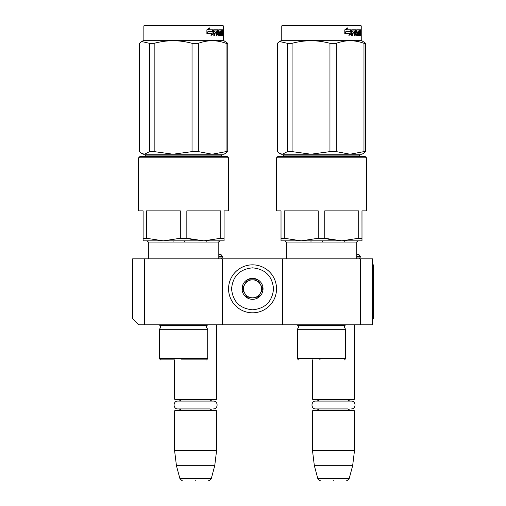 <?xml version="1.0" encoding="UTF-8"?>
<svg xmlns="http://www.w3.org/2000/svg" width="506" height="506" viewBox="0 0 506 506"><rect width="100%" height="100%" fill="white"/><g stroke="black" fill="none" stroke-linecap="round" stroke-linejoin="round"><path stroke-width="0.76" d="M144.621 324.801L138.625 324.801L132.629 318.805L132.629 258.844L144.621 258.844L144.621 324.801L282.531 324.801L282.531 258.844L372.473 258.844L372.473 324.801L282.531 324.801M144.621 258.844L282.531 258.844M360.481 258.844L360.481 324.801M222.57 324.801L222.57 258.844M218.807 253.936L221.236 254.815L222.419 257.048C221.685 258.528 221.084 259.129 220.622 258.844L220.774 258.844M360.329 257.048L356.717 257.048L356.743 258.844L356.717 242.058L356.743 253.942L359.146 254.815L360.329 257.048C359.595 258.528 358.994 259.129 358.533 258.844L358.678 258.844M174.602 359.88L160.971 359.88L174.602 359.88L174.602 399.152L216.574 399.152L216.574 324.801M174.602 399.152L175.202 399.753L215.973 399.753L216.574 399.152M174.602 410.847L175.202 410.246L215.973 410.246L216.574 410.847L174.602 410.847L174.602 450.719L216.574 450.719L216.574 410.847M214.734 465.71L211.312 478.48L179.864 478.48L176.442 465.71L214.734 465.71L216.574 450.719M195.588 480.7C179.042 480.7 179.042 480.7 195.588 480.7C212.134 480.7 212.134 480.7 195.588 480.7M312.512 359.88L312.512 399.152L354.485 399.152L354.485 324.801M312.512 399.152L313.113 399.753L353.884 399.753L354.485 399.152M312.512 410.847L313.113 410.246L353.884 410.246L354.485 410.847L312.512 410.847L312.512 450.719L354.485 450.719L354.485 410.847M352.644 465.71L349.222 478.48L317.774 478.48L314.352 465.71L352.644 465.71L354.485 450.719M333.498 480.7C316.952 480.7 316.952 480.7 333.498 480.7C350.044 480.7 350.044 480.7 333.498 480.7M359.146 254.815L356.717 254.815M355.996 242.058L355.996 240.856M344.744 242.058L344.744 240.856M322.246 242.058L322.246 240.856M310.994 242.058L310.994 240.856M221.236 254.815L218.807 254.815M218.086 242.058L218.086 240.856M206.84 242.058L206.84 240.856M184.336 242.058L184.336 240.856M173.09 242.058L173.09 240.856M276.535 288.825A23.984 23.984 0 0 0 252.551 264.84A23.984 23.984 0 0 0 228.567 288.825A23.984 23.984 0 0 0 252.551 312.809A23.984 23.984 0 0 0 276.535 288.825M273.537 288.825C272.291 276.08 265.296 269.084 252.551 267.838C239.806 269.084 232.811 276.08 231.565 288.825C232.811 301.57 239.8 308.565 252.551 309.811C265.296 308.571 272.291 301.576 273.537 288.825M263.044 288.825A10.493 10.493 0 0 0 252.551 278.332A10.493 10.493 0 0 0 242.058 288.825A10.493 10.493 0 0 0 252.551 299.318A10.493 10.493 0 0 0 263.044 288.825M262.937 288.825L257.744 279.831L247.358 279.831L242.165 288.825L247.358 297.819L257.744 297.819L262.937 288.825M244.759 293.322A8.994 8.994 0 0 1 244.759 284.328A8.994 8.994 0 0 0 252.551 297.819A8.994 8.994 0 0 0 260.337 284.328A8.994 8.994 0 0 0 244.759 284.328A8.994 8.994 0 0 1 252.551 279.831M260.337 284.328A8.994 8.994 0 0 1 252.551 297.819M212.975 410.246L211.097 409.715L210.192 408.93L177.884 408.93L180.984 408.93L180.054 409.733L178.201 410.246M177.884 408.93C172.818 409.171 172.818 400.828 177.884 401.075L213.292 401.075C218.358 400.828 218.358 409.171 213.292 408.93M350.886 410.246L349.077 409.759L348.103 408.93L315.795 408.93L318.894 408.93L317.939 409.746L316.111 410.246M315.795 408.93C310.728 409.171 310.728 400.828 315.795 401.075L351.202 401.075C356.268 400.828 356.268 409.171 351.202 408.93M180.319 238.263L163.343 240.856L146.367 238.263L146.367 210.875L180.319 210.875L180.319 238.263L186.84 238.263L192.988 239.768M227.055 156.316L140.111 156.316L138.612 157.815L228.554 157.815L228.554 210.875L228.579 157.815L227.055 156.316L228.579 157.815M138.612 157.815L138.612 210.875L143.109 210.875L143.109 240.856L203.817 240.856L186.84 238.263L186.84 210.875L220.793 210.875L220.793 238.263L203.817 240.856L224.082 240.856L224.082 238.263L220.793 238.263M146.367 238.263L143.109 238.263L143.109 239.933M183.583 359.88L206.22 359.88L183.583 359.88C203.172 359.88 203.172 359.88 183.583 359.88L181.218 359.88M160.946 359.88C160.579 360.12 160.079 359.621 159.447 358.381L207.713 358.381L207.713 329.305L159.447 329.305L160.794 327.148L159.447 324.801M144.906 156.316L146.107 155.114L221.084 155.114L222.286 156.316M224.057 239.933L224.057 210.875L228.554 210.875M203.817 240.856L220.009 240.856L203.817 240.856M222.703 25.3L223.304 25.901L143.856 25.901L144.457 25.3L222.735 25.3L223.336 25.901L223.336 40.29L143.856 40.29L141.68 41.549L149.561 43.32L149.561 151.617L154.172 151.617L173.071 154.216L192.04 151.617L198.339 151.617L212.172 154.216L144.501 154.216L149.561 151.617M149.561 43.32L154.172 43.32C166.797 39.892 179.421 39.892 192.04 43.32L198.339 43.32C207.58 39.892 216.821 39.892 226.062 43.32L227.751 43.32L227.751 151.617L224.082 154.216L212.172 154.216L226.062 151.617L227.751 151.617L225.366 153.457M227.751 151.617L227.776 43.32L223.304 40.29L223.336 25.901M141.8 153.457L143.109 154.216L144.501 154.216M141.68 41.549L139.416 43.32L139.416 151.617L141.68 153.394L144.476 154.216M154.172 43.32L154.172 151.617M192.04 43.32L192.04 151.617M198.339 43.32L198.339 151.617M226.062 43.32L226.062 151.617M213.368 33.605L210.996 35.521L211.793 33.662L207.106 33.662L208.017 31.834L212.558 31.834L213.368 29.797L213.368 33.605L212.918 33.605L212.918 30.936M211.211 35.022L212.918 33.605M209.288 27.906L208.421 29.797L208.801 29.797L209.686 27.906L206.891 29.829L206.891 33.662L207.915 31.625L206.891 32.96M207.915 31.625L212.469 31.625L213.203 29.797L208.801 29.797M212.033 31.625L212.754 29.797M221.609 33.124L221.609 32.017L222.191 32.017L222.191 33.124L221.28 33.124L221.641 33.124L221.691 34.591L221.28 34.591L222.482 34.591L222.52 29.797L223.045 29.797L223.095 30.259L222.52 30.259M219.168 33.124L218.598 32.662L218.813 29.797L222.317 29.797L222.317 30.904L221.28 30.904L221.691 30.904L221.641 32.017L221.28 32.017L221.609 32.017M218.813 33.124L219.712 33.124L219.509 32.017M217.751 34.414L219.712 34.591L219.712 33.124M218.301 34.591L217.694 34.414M218.212 34.414L218.212 30.259L217.694 30.259L217.694 30.917M217.694 33.124L217.694 32.017M216.359 35.705L216.979 35.705L216.979 33.124L216.473 33.124L216.359 35.705L216.359 30.904L214.19 30.904L214.658 30.904L214.544 32.017L214.076 32.017L216.106 32.017L216.106 33.124L214.076 33.124L214.544 33.124L214.544 35.705L213.829 35.705L213.829 30.259L214.133 29.797L217.985 29.797L218.212 30.259M215.866 33.124L215.866 32.017M216.473 33.124L217.751 33.124L217.985 35.705L220.059 35.705L219.952 35.237M218.662 32.017L220.059 32.017L220.243 35.237L219.686 35.237L219.686 34.591M219.123 31.834L219.123 31.087L218.598 31.087L219.199 30.904L218.662 30.904M219.123 31.087L220.508 30.904L220.508 35.705L220.907 35.705L220.907 30.904L220.508 30.904M222.102 34.591L222.608 35.705L221.426 35.705L221.28 30.904L220.907 30.904M222.697 35.237L222.52 33.124M222.956 35.705L222.697 33.124M222.608 35.705L222.362 35.237M223.095 35.705L222.944 33.307M222.956 31.929L223.095 33.307M223.013 32.618L222.52 32.618M223.095 31.929L223.095 30.259M223.272 30.543L223.235 31.296L223.254 30.543M222.583 30.259L222.634 29.797M220.243 35.237L220.059 35.705M221.932 30.904L221.932 29.797M216.568 30.904L217.074 30.904L216.568 30.904L216.473 32.017L216.979 32.017L217.074 30.904L217.656 30.904L217.751 32.017L216.473 32.017M222.697 30.904L222.956 32.017L222.52 30.904M221.736 30.904L221.736 29.797M218.067 30.259L218.282 29.797M217.466 29.797L217.694 30.259M213.829 35.705L214.076 33.124M215.613 33.124L215.613 32.017M214.076 32.017L214.19 30.904M219.686 35.237L219.509 35.705M222.102 35.237L222.02 35.705M223.19 31.068L223.19 30.012M223.222 31.068L223.209 30.012M138.638 210.875L143.109 210.875M224.082 239.933L224.082 240.856M224.082 210.875L224.082 238.263M218.839 253.942L218.839 242.058L148.353 242.058L147.157 240.856L143.135 240.856M227.776 43.32L223.336 40.29M318.23 238.263L301.253 240.856L284.277 238.263L284.277 210.875L318.23 210.875L318.23 238.263L324.751 238.263L330.899 239.768M364.965 156.316L278.022 156.316L276.523 157.815L366.464 157.815L366.464 210.875L366.489 157.815L364.965 156.316L366.489 157.815M276.523 157.815L276.523 210.875L281.02 210.875L281.02 240.856L285.068 240.856L281.045 240.856M284.277 238.263L281.02 238.263L281.02 239.933M319.071 359.88L320.216 359.88M298.856 359.88C298.489 360.12 297.99 359.621 297.357 358.381L345.623 358.381L345.623 329.305L297.357 329.305L298.704 327.148L297.357 324.801M282.816 156.316L284.018 155.114L358.994 155.114L360.196 156.316M281.02 240.856L361.967 240.856L361.992 238.263L358.703 238.263L341.727 240.856L324.751 238.263L324.751 210.875L358.703 210.875L358.703 238.263M366.464 210.875L361.967 210.875L361.992 240.856L357.919 240.856L356.717 242.058L286.263 242.058L285.068 240.856M360.614 25.3L361.214 25.901L281.766 25.901L282.367 25.3L360.645 25.3L361.24 25.901L361.24 40.29L281.766 40.29L279.59 41.549L287.471 43.32L287.471 151.617L292.082 151.617L310.981 154.216L329.95 151.617L336.25 151.617L350.082 154.216L282.405 154.216L287.471 151.617M361.992 154.216L363.416 153.394L361.992 154.216L350.082 154.216L363.972 151.617L365.661 151.617L363.27 153.457M287.471 43.32L292.082 43.32C304.707 39.892 317.325 39.892 329.95 43.32L336.25 43.32C345.49 39.892 354.731 39.892 363.972 43.32L365.661 43.32L365.686 151.617L363.302 153.457M365.686 151.617L365.686 43.32L361.214 40.29L361.24 25.901M279.71 153.457L281.02 154.216L282.405 154.216M279.59 41.549L277.326 43.32L277.326 151.617L279.59 153.394L282.386 154.216M292.082 43.32L292.082 151.617M329.95 43.32L329.95 151.617M336.25 43.32L336.25 151.617M363.972 43.32L363.972 151.617M351.278 33.605L348.906 35.521L349.703 33.662L345.01 33.662L345.927 31.834L350.468 31.834L351.278 29.797L351.278 33.605L350.829 33.605L350.829 30.936M349.121 35.022L350.829 33.605M347.198 27.906L346.332 29.797L346.711 29.797L347.597 27.906L344.801 29.829L344.801 33.662L345.826 31.625L344.801 32.96M345.826 31.625L350.38 31.625L351.113 29.797L346.711 29.797M349.943 31.625L350.664 29.797M359.519 33.124L359.519 32.017L360.101 32.017L360.101 33.124L359.19 33.124L359.551 33.124L359.602 34.591L359.19 34.591L360.392 34.591L360.43 29.797L360.949 29.797L361.006 30.259L360.43 30.259M357.072 33.124L356.502 32.662L356.724 29.797L360.228 29.797L360.228 30.904L359.19 30.904L359.602 30.904L359.551 32.017L359.19 32.017L359.519 32.017M356.724 33.124L357.622 33.124L357.622 34.591L355.598 34.414M355.661 34.414L356.123 34.414L356.123 30.259L355.598 30.259L355.598 30.917M355.598 33.124L355.598 32.017M354.27 35.705L354.883 35.705L354.883 33.124L354.383 33.124L354.27 35.705L354.27 30.904L352.1 30.904L352.568 30.904L352.454 32.017L351.986 32.017L354.017 32.017L354.017 33.124L351.986 33.124L352.454 33.124L352.454 35.705L351.733 35.705L351.733 30.259L352.043 29.797L355.895 29.797L356.123 30.259M353.776 33.124L353.776 32.017M354.383 33.124L355.661 33.124L355.895 35.705L357.97 35.705L357.862 35.237M356.572 32.017L357.97 32.017L358.153 35.237L357.597 35.237L357.597 34.591M357.597 33.124L357.419 32.017M357.027 31.834L357.027 31.087L356.502 31.087L357.109 30.904L356.572 30.904M357.027 31.087L358.419 30.904L358.419 35.705L358.817 35.705L358.817 30.904L358.419 30.904M360.013 34.591L360.519 35.705L359.336 35.705L359.19 30.904L358.817 30.904M360.607 35.237L360.43 33.124M360.867 35.705L360.607 33.124M360.519 35.705L360.272 35.237M361.006 35.705L360.848 33.307M360.867 31.929L361.006 33.307M360.923 32.618L360.43 32.618M361.006 31.929L361.006 30.259M361.183 30.543L361.139 31.296L361.164 30.543M360.487 30.259L360.544 29.797M358.153 35.237L357.97 35.705M359.842 30.904L359.842 29.797M354.478 30.904L354.984 30.904L354.478 30.904L354.383 32.017L354.883 32.017L354.984 30.904L355.566 30.904L355.661 32.017L354.383 32.017M360.607 30.904L360.867 32.017L360.43 30.904M359.646 30.904L359.646 29.797M355.977 30.259L356.192 29.797M355.376 29.797L355.598 30.259M351.733 35.705L351.986 33.124M353.523 33.124L353.523 32.017M351.986 32.017L352.1 30.904M357.597 35.237L357.419 35.705M360.013 35.237L359.924 35.705M361.101 31.068L361.101 30.012M361.132 31.068L361.12 30.012M276.548 210.875L281.02 210.875M361.992 210.875L361.992 238.263M365.686 43.32L361.24 40.29M372.473 264.84L373.371 264.84L373.371 318.805L372.473 318.805M360.329 256.51L356.717 256.51M222.419 257.048L218.807 257.048M222.419 256.51L218.807 256.51M207.713 329.305L206.366 327.148L207.068 325.447L160.092 325.447M220.243 32.479L219.686 32.479M345.623 329.305L344.276 327.148L344.978 325.447L298.002 325.447M358.153 32.479L357.597 32.479M210.192 401.075L211.166 400.24L212.975 399.753M180.984 401.075L180.028 400.252L178.201 399.753M176.442 465.71L174.602 450.719M179.864 478.48C181.724 480.573 182.685 481.314 182.761 480.7M211.312 478.48C209.452 480.573 208.491 481.314 208.415 480.7M348.103 401.075L349.077 400.24L350.886 399.753M318.894 401.075L317.913 400.24L316.111 399.753M314.352 465.71L312.512 450.719M317.774 478.48C319.628 480.573 320.595 481.314 320.671 480.7M349.222 478.48C347.363 480.573 346.401 481.314 346.325 480.7M207.713 358.381C207.087 359.621 206.587 360.12 206.22 359.88M159.447 358.381L159.447 329.305M207.068 325.447L207.713 324.801M221.059 155.114L222.254 156.316M218.807 258.844L218.807 242.058L220.009 240.856M148.353 258.844L148.353 242.058M224.057 154.216L225.48 153.394M143.856 25.901L143.856 40.29M218.839 242.058L220.034 240.856M218.839 258.844L218.839 257.048M345.623 358.381C344.991 359.621 344.491 360.12 344.124 359.88M297.357 358.381L297.357 329.305M344.978 325.447L345.623 324.801M358.969 155.114L360.164 156.316M286.263 258.844L286.263 242.058M281.766 25.901L281.766 40.29M356.743 242.058L357.944 240.856"/></g></svg>
